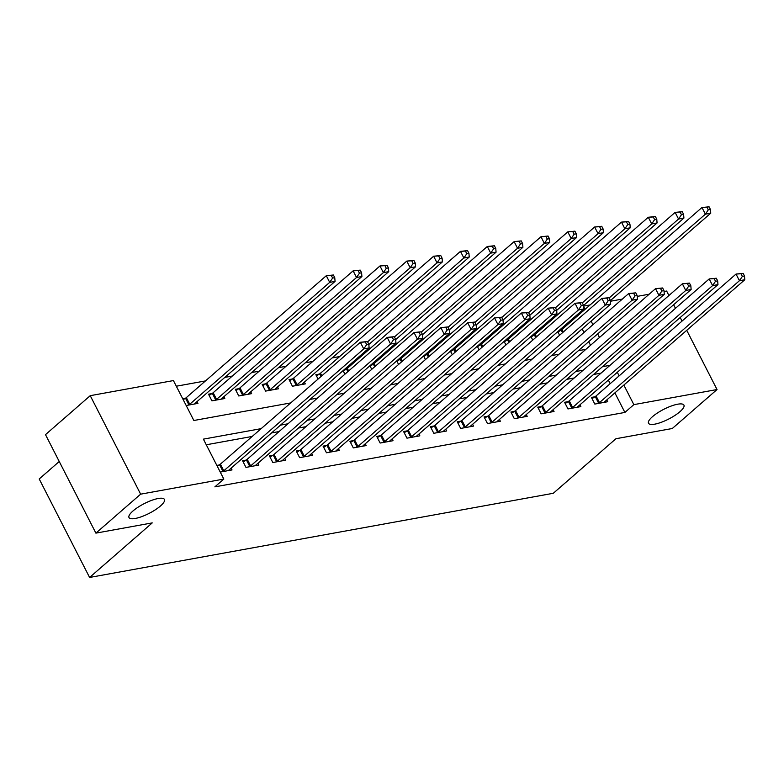 <?xml version="1.0" encoding="UTF-8"?>
<svg xmlns="http://www.w3.org/2000/svg" width="784" height="784" viewBox="0 0 784 784"><rect width="100%" height="100%" fill="white"/><g stroke="black" fill="none" stroke-linecap="round" stroke-linejoin="round"><path stroke-width="1.18" d="M652.484 416.676A19.904 5.449 -27.1 0 1 671.124 406.073A19.904 5.449 -27.1 0 1 683.932 405.112A19.904 5.449 -27.1 0 1 679.953 411.688A19.904 5.449 -27.1 0 1 661.314 422.292A19.904 5.449 -27.1 0 1 648.505 423.242A19.904 5.449 -27.1 0 1 652.484 416.676M132.976 510.982A19.904 5.449 -27.1 0 1 151.616 500.378A19.904 5.449 -27.1 0 1 164.424 499.418A19.904 5.449 -27.1 0 1 160.455 505.994A19.904 5.449 -27.1 0 1 141.806 516.597A19.904 5.449 -27.1 0 1 128.997 517.548A19.904 5.449 -27.1 0 1 132.976 510.982M59.241 461.511L39.2 478.965L89.601 577.455L553.298 493.283L615.94 438.726L672.29 428.505L717.037 389.54L633.854 404.632L623.848 385.081M89.601 577.455L152.243 522.899L95.893 533.13L45.492 434.64L90.238 395.675L173.421 380.573L193.854 420.498L290.697 402.927M554.327 317.598L552.22 317.981M527.495 322.469L525.378 322.851M500.662 327.34L498.546 327.722M473.82 332.21L471.713 332.592M446.988 337.081L444.881 337.463M420.155 341.951L418.048 342.334M393.323 346.822L391.216 347.204M366.491 351.693L364.374 352.075M339.658 356.563L332.142 357.925M312.816 361.434L305.309 362.796M285.984 366.304L278.477 367.667M259.151 371.175L251.644 372.537M232.319 376.046L224.812 377.408M205.486 380.916L176.312 386.218M583.561 306.123L590.107 304.937M610.393 301.252L622.339 299.076M637.235 296.381L649.181 294.206M664.068 291.511L666.635 291.04L668.919 295.509M590.538 345.274L588.706 341.697M583.992 332.485L582.159 328.898M576.122 317.108L575.613 316.109M186.19 405.514L197.96 403.378L197.049 401.584M185.171 398.429L182.78 398.86M212.003 393.558L208.515 394.185L211.915 400.849L224.802 398.507L223.881 396.714M238.836 388.688L235.347 389.315L238.757 395.969L251.635 393.637L250.713 391.843M265.678 383.817L262.179 384.444L265.59 391.098L278.467 388.766L277.546 386.973M292.51 378.946L289.012 379.574L292.422 386.228L305.299 383.895L304.388 382.102M318.079 379.074L315.854 374.703L319.343 374.076M344.921 374.203L343.088 370.616M346.175 369.205L344.333 369.538M371.753 369.333L369.921 365.746M373.008 364.325L371.165 364.668M398.586 364.462L396.753 360.875M399.84 359.454L397.998 359.797M425.418 359.591L423.585 356.005M426.682 354.584L424.83 354.927M452.25 354.721L450.418 351.134M453.515 349.713L451.662 350.056M479.093 349.84L477.26 346.263M480.347 344.842L478.505 345.176M505.925 344.97L504.092 341.393M507.179 339.972L505.337 340.305M532.757 340.099L530.925 336.522M534.012 335.101L532.169 335.434M559.59 335.229L557.757 331.652M560.844 330.231L559.002 330.564M261.15 428.652L203.389 439.138L223.822 479.063L214.875 486.864L624.897 412.433L614.891 392.872M610.177 383.66L608.345 380.083M601.044 373.125L593.537 374.487M574.211 377.996L566.695 379.358M547.379 382.866L539.862 384.229M520.537 387.737L513.03 389.099M493.704 392.608L486.198 393.97M466.872 397.478L459.365 398.84M440.04 402.349L432.533 403.711M413.207 407.219L405.691 408.582M386.375 412.09L378.858 413.452M359.533 416.961L352.026 418.323M332.7 421.831L325.193 423.193M305.868 426.702L298.361 428.064M279.035 431.572L271.529 432.935M252.203 436.443L206.28 444.783M220.245 472.066L232.025 469.93L231.104 468.136M219.226 464.981L216.835 465.412M246.058 460.11L242.57 460.737L245.97 467.391L258.857 465.059L257.936 463.266M272.891 455.239L269.402 455.867L272.812 462.521L285.69 460.188L284.768 458.395M299.733 450.369L296.234 450.996L299.645 457.65L312.522 455.318L311.611 453.524M326.565 445.488L323.067 446.125L326.477 452.78L339.354 450.447L338.443 448.654M353.398 440.618L349.909 441.255L353.31 447.909L366.187 445.577L365.275 443.783M380.23 435.747L376.741 436.384L380.142 443.038L393.029 440.706L392.108 438.913M407.063 430.877L403.574 431.514L406.974 438.168L419.861 435.835L418.94 434.042M433.895 426.006L430.406 426.643L433.817 433.297L446.694 430.955L445.773 429.171M460.737 421.135L457.239 421.772L460.649 428.427L473.526 426.084L472.615 424.301M487.57 416.265L484.071 416.902L487.481 423.556L500.359 421.214L499.447 419.43M514.402 411.394L510.913 412.031L514.314 418.685L527.191 416.343L526.28 414.56M541.234 406.524L537.746 407.161L541.146 413.815L554.033 411.473L553.112 409.679M568.067 401.653L564.578 402.29L567.979 408.944L580.866 406.602L579.944 404.809M594.899 396.782L591.41 397.419L594.821 404.074L607.698 401.731L606.777 399.938M95.893 533.13L140.64 494.165L90.238 395.675M673.632 304.731L675.465 308.308M680.189 317.52L682.021 321.107M686.735 330.319L717.037 389.54M624.897 412.433L633.854 404.632M223.822 479.063L140.64 494.165M609.991 365.324L602.484 366.687M583.159 370.195L575.652 371.557M556.326 375.066L548.81 376.438M529.494 379.936L521.977 381.308M502.652 384.817L495.145 386.179M475.819 389.687L468.313 391.049M448.987 394.558L441.48 395.92M422.155 399.428L414.648 400.791M395.322 404.299L387.806 405.661M368.49 409.17L360.973 410.532M341.648 414.04L334.141 415.402M314.815 418.911L307.308 420.273M287.983 423.781L280.476 425.144M619.125 375.869L617.292 372.282M599.486 337.483L597.653 333.906M592.939 324.684L591.107 321.107M585.07 309.317L583.59 306.407M310.013 399.419L317.53 398.056M336.855 394.548L344.362 393.186M363.688 389.677L371.195 388.305M390.52 384.807L398.027 383.435M417.353 379.926L424.859 378.564M444.185 375.056L451.702 373.694M471.017 370.185L478.534 368.823M497.86 365.315L505.366 363.952M524.692 360.444L532.199 359.082M551.524 355.573L559.031 354.211M578.357 350.703L585.873 349.341M222.636 471.635L222.97 471.419A3.107 0.853 152.9 0 0 223.793 470.802L363.756 348.919L369.127 347.949L229.163 469.832A3.107 0.853 152.9 0 0 228.644 470.38L228.526 470.567M217.266 466.245L219.559 464.755A3.107 0.853 152.9 0 0 220.382 464.148L360.346 342.265L367.451 341.55L365.305 341.942L366.667 344.607L368.823 344.215L367.451 341.55M366.667 344.607L363.756 348.919L360.346 342.265L365.305 341.942M369.127 347.949L368.823 344.215M194.471 404.015L194.589 403.838A3.107 0.853 -27.1 0 1 195.098 403.28L335.072 281.397L329.701 282.367L326.291 275.713L186.327 397.596A3.107 0.853 -27.1 0 1 185.504 398.213L183.211 399.693M331.25 275.39L326.291 275.713L333.396 274.998L331.25 275.39L332.612 278.055L334.758 277.663L333.396 274.998M332.612 278.055L329.701 282.367L189.738 404.25A3.107 0.853 -27.1 0 1 188.915 404.867L188.581 405.083M334.758 277.663L335.072 281.397M249.469 466.764L249.802 466.549A3.107 0.853 152.9 0 0 250.625 465.931L390.589 344.049L395.959 343.069L255.996 464.961A3.107 0.853 152.9 0 0 255.476 465.51L255.359 465.686M243.197 461.962L246.401 459.885A3.107 0.853 152.9 0 0 247.225 459.277L387.188 337.394L394.293 336.679L392.147 337.071L393.509 339.737L395.655 339.345L394.293 336.679M393.509 339.737L390.589 344.049L387.188 337.394L392.147 337.071M395.959 343.069L395.655 339.345M276.301 461.894L276.634 461.668A3.107 0.853 152.9 0 0 277.458 461.061L417.421 339.178L422.792 338.198L282.828 460.09A3.107 0.853 152.9 0 0 282.318 460.639L282.201 460.816M270.029 457.092L273.234 455.014A3.107 0.853 152.9 0 0 274.057 454.406L414.021 332.524L421.126 331.808L418.979 332.2L420.342 334.866L422.488 334.474L421.126 331.808M420.342 334.866L417.421 339.178L414.021 332.524L418.979 332.2M422.792 338.198L422.488 334.474M303.134 457.023L303.467 456.798A3.107 0.853 152.9 0 0 304.29 456.19L444.254 334.307L449.624 333.327L309.66 455.22A3.107 0.853 152.9 0 0 309.151 455.769L309.033 455.945M296.862 452.221L300.066 450.143A3.107 0.853 152.9 0 0 300.889 449.536L440.853 327.653L447.958 326.938L445.812 327.33L447.174 329.986L449.32 329.603L447.958 326.938M447.174 329.986L444.254 334.307L440.853 327.653L445.812 327.33M449.624 333.327L449.32 329.603M221.304 399.144L221.421 398.968A3.107 0.853 -27.1 0 1 221.941 398.409L361.904 276.527L356.534 277.497L353.133 270.843L213.16 392.725A3.107 0.853 -27.1 0 1 212.337 393.343L209.142 395.41M358.092 270.519L353.133 270.843L360.238 270.127L358.092 270.519L359.454 273.185L361.6 272.793L360.238 270.127M359.454 273.185L356.534 277.497L216.57 399.379A3.107 0.853 -27.1 0 1 215.747 399.997L215.414 400.212M361.6 272.793L361.904 276.527M248.136 394.274L248.254 394.087A3.107 0.853 -27.1 0 1 248.773 393.539L388.737 271.656L383.366 272.626L379.966 265.972L240.002 387.855A3.107 0.853 -27.1 0 1 239.179 388.472L235.974 390.54M384.924 265.649L379.966 265.972L387.071 265.257L384.924 265.649L386.287 268.314L388.433 267.922L387.071 265.257M386.287 268.314L383.366 272.626L243.403 394.509A3.107 0.853 -27.1 0 1 242.579 395.126L242.246 395.342M388.433 267.922L388.737 271.656M274.978 389.403L275.096 389.217A3.107 0.853 -27.1 0 1 275.605 388.668L415.569 266.785L410.199 267.756L406.798 261.101L266.834 382.984A3.107 0.853 -27.1 0 1 266.011 383.592L262.807 385.669M411.757 260.778L406.798 261.101L413.903 260.386L411.757 260.778L413.119 263.444L415.265 263.052L413.903 260.386M413.119 263.444L410.199 267.756L270.235 389.638A3.107 0.853 -27.1 0 1 269.412 390.256L269.079 390.471M415.265 263.052L415.569 266.785M329.966 452.152L330.309 451.927A3.107 0.853 152.9 0 0 331.132 451.319L471.096 329.437L476.456 328.457L336.493 450.349A3.107 0.853 152.9 0 0 335.983 450.898L335.866 451.074M323.694 447.35L326.899 445.273A3.107 0.853 152.9 0 0 327.722 444.665L467.685 322.783L474.79 322.067L472.644 322.459L474.006 325.115L476.153 324.733L474.79 322.067M474.006 325.115L471.096 329.437L467.685 322.783L472.644 322.459M476.456 328.457L476.153 324.733M301.811 384.523L301.928 384.346A3.107 0.853 -27.1 0 1 302.438 383.797L442.401 261.905L437.041 262.885L433.63 256.231L293.667 378.113A3.107 0.853 -27.1 0 1 292.844 378.721L289.639 380.799M438.589 255.907L433.63 256.231L440.735 255.515L438.589 255.907L439.951 258.573L442.098 258.181L440.735 255.515M439.951 258.573L437.041 262.885L297.077 384.768A3.107 0.853 -27.1 0 1 296.244 385.385L295.911 385.601M442.098 258.181L442.401 261.905M356.798 447.282L357.141 447.056A3.107 0.853 152.9 0 0 357.965 446.449L497.928 324.566L503.289 323.586L363.325 445.479A3.107 0.853 152.9 0 0 362.816 446.027L362.698 446.204M350.526 442.48L353.731 440.402A3.107 0.853 152.9 0 0 354.554 439.795L494.518 317.912L501.623 317.197L499.477 317.589L500.839 320.244L502.985 319.862L501.623 317.197M500.839 320.244L497.928 324.566L494.518 317.912L499.477 317.589M503.289 323.586L502.985 319.862M383.641 442.401L383.974 442.186A3.107 0.853 152.9 0 0 384.797 441.578L524.761 319.696L530.131 318.716L390.167 440.608A3.107 0.853 152.9 0 0 389.648 441.157L389.53 441.333M377.359 437.609L380.563 435.532A3.107 0.853 152.9 0 0 381.387 434.924L521.35 313.041L528.465 312.326L526.309 312.718L527.671 315.374L529.827 314.992L528.465 312.326M527.671 315.374L524.761 319.696L521.35 313.041L526.309 312.718M530.131 318.716L529.827 314.992M410.473 437.531L410.806 437.315A3.107 0.853 152.9 0 0 411.629 436.708L551.593 314.825L556.963 313.845L417 435.737A3.107 0.853 152.9 0 0 416.48 436.286L416.363 436.463M404.201 432.729L407.406 430.661A3.107 0.853 152.9 0 0 408.229 430.053L548.192 308.171L555.297 307.455L553.151 307.847L554.513 310.503L556.66 310.121L555.297 307.455M554.513 310.503L551.593 314.825L548.192 308.171L553.151 307.847M556.963 313.845L556.66 310.121M437.305 432.66L437.639 432.445A3.107 0.853 152.9 0 0 438.462 431.837L578.425 309.954L583.796 308.974L443.832 430.867A3.107 0.853 152.9 0 0 443.323 431.416L443.205 431.592M431.033 427.858L434.238 425.79A3.107 0.853 152.9 0 0 435.061 425.183L575.025 303.29L582.13 302.585L579.984 302.977L581.346 305.633L583.492 305.241L582.13 302.585M581.346 305.633L578.425 309.954L575.025 303.29L579.984 302.977M583.796 308.974L583.492 305.241M464.138 427.79L464.471 427.574A3.107 0.853 152.9 0 0 465.294 426.966L605.268 305.084L610.628 304.104L470.665 425.986A3.107 0.853 152.9 0 0 470.155 426.545L470.037 426.721M457.866 422.988L461.07 420.92A3.107 0.853 152.9 0 0 461.894 420.312L601.857 298.42L608.962 297.714L606.816 298.106L608.178 300.762L610.324 300.37L608.962 297.714M608.178 300.762L605.268 305.084L601.857 298.42L606.816 298.106M610.628 304.104L610.324 300.37M368.843 344.47L469.234 257.034L463.873 258.014L460.463 251.36L320.499 373.243A3.107 0.853 -27.1 0 1 319.676 373.85L316.471 375.928M465.422 251.037L460.463 251.36L467.568 250.645L465.422 251.037L466.784 253.702L468.93 253.31L467.568 250.645M466.784 253.702L463.873 258.014L367.608 341.844M468.93 253.31L469.234 257.034M395.675 339.599L496.076 252.164L490.706 253.144L487.295 246.49L347.332 368.372A3.107 0.853 -27.1 0 1 346.508 368.98L343.304 371.057M492.254 246.166L487.295 246.49L494.4 245.774L492.254 246.166L493.616 248.822L495.762 248.44L494.4 245.774M493.616 248.822L490.706 253.144L394.44 336.973M495.762 248.44L496.076 252.164M422.507 334.729L522.908 247.293L517.538 248.273L514.137 241.619L374.174 363.502A3.107 0.853 -27.1 0 1 373.341 364.109L370.146 366.187M519.096 241.296L514.137 241.619L521.242 240.904L519.096 241.296L520.458 243.951L522.605 243.569L521.242 240.904M520.458 243.951L517.538 248.273L421.273 332.102M522.605 243.569L522.908 247.293M449.34 329.858L549.741 242.423L544.37 243.403L540.97 236.748L401.006 358.631A3.107 0.853 -27.1 0 1 400.183 359.239L396.978 361.316M545.929 236.425L540.97 236.748L548.075 236.033L545.929 236.425L547.291 239.081L549.437 238.699L548.075 236.033M547.291 239.081L544.37 243.403L448.105 327.232M549.437 238.699L549.741 242.423M476.172 324.988L576.573 237.552L571.203 238.532L567.802 231.878L427.839 353.76A3.107 0.853 -27.1 0 1 427.015 354.368L423.811 356.446M572.761 231.554L567.802 231.878L574.907 231.162L572.761 231.554L574.123 234.21L576.269 233.828L574.907 231.162M574.123 234.21L571.203 238.532L474.937 322.361M576.269 233.828L576.573 237.552M490.97 422.919L491.313 422.703A3.107 0.853 152.9 0 0 492.136 422.096L632.1 300.203L637.461 299.233L497.497 421.116A3.107 0.853 152.9 0 0 496.987 421.674L496.87 421.851M484.698 418.117L487.903 416.049A3.107 0.853 152.9 0 0 488.726 415.442L628.69 293.549L635.795 292.844L633.648 293.236L635.011 295.891L637.157 295.499L635.795 292.844M635.011 295.891L632.1 300.203L628.69 293.549L633.648 293.236M637.461 299.233L637.157 295.499M503.005 320.117L603.406 232.681L598.045 233.661L594.635 227.007L454.671 348.89A3.107 0.853 -27.1 0 1 453.848 349.497L450.643 351.575M599.593 226.684L594.635 227.007L601.74 226.292L599.593 226.684L600.956 229.34L603.102 228.957L601.74 226.292M600.956 229.34L598.045 233.661L501.78 317.491M603.102 228.957L603.406 232.681M517.803 418.048L518.146 417.833A3.107 0.853 152.9 0 0 518.969 417.225L658.932 295.333L664.293 294.363L524.329 416.245A3.107 0.853 152.9 0 0 523.82 416.804L523.702 416.98M511.531 413.246L514.735 411.179A3.107 0.853 152.9 0 0 515.558 410.571L655.522 288.679L662.627 287.973L660.481 288.355L661.843 291.021L663.989 290.629L662.627 287.973M661.843 291.021L658.932 295.333L655.522 288.679L660.481 288.355M664.293 294.363L663.989 290.629M529.847 315.246L630.238 227.811L624.877 228.791L621.467 222.127L481.503 344.019A3.107 0.853 -27.1 0 1 480.68 344.627L477.476 346.695M626.426 221.813L621.467 222.127L628.572 221.421L626.426 221.813L627.788 224.469L629.934 224.077L628.572 221.421M627.788 224.469L624.877 228.791L528.612 312.62M629.934 224.077L630.238 227.811M544.645 413.178L544.978 412.962A3.107 0.853 152.9 0 0 545.801 412.355L685.765 290.462L691.135 289.492L551.172 411.375A3.107 0.853 152.9 0 0 550.652 411.933L550.535 412.11M538.363 408.376L541.568 406.308A3.107 0.853 152.9 0 0 542.391 405.7L682.364 283.808L689.469 283.102L687.313 283.485L688.675 286.15L690.831 285.758L689.469 283.102M688.675 286.15L685.765 290.462L682.364 283.808L687.313 283.485M691.135 289.492L690.831 285.758M556.679 310.376L657.08 222.94L651.71 223.92L648.299 217.256L508.336 339.149A3.107 0.853 -27.1 0 1 507.513 339.756L504.308 341.824M653.258 216.943L648.299 217.256L655.404 216.551L653.258 216.943L654.62 219.598L656.767 219.206L655.404 216.551M654.62 219.598L651.71 223.92L555.444 307.749M656.767 219.206L657.08 222.94M571.477 408.307L571.81 408.092A3.107 0.853 152.9 0 0 572.634 407.484L712.597 285.592L717.968 284.621L578.004 406.504A3.107 0.853 152.9 0 0 577.485 407.063L577.367 407.239M565.205 403.505L568.41 401.437A3.107 0.853 152.9 0 0 569.233 400.83L709.197 278.937L716.302 278.232L714.155 278.614L715.518 281.28L717.664 280.888L716.302 278.232M715.518 281.28L712.597 285.592L709.197 278.937L714.155 278.614M717.968 284.621L717.664 280.888M583.512 305.505L683.913 218.07L678.542 219.04L675.142 212.386L535.178 334.278A3.107 0.853 -27.1 0 1 534.355 334.886L531.15 336.953M680.1 212.072L675.142 212.386L682.247 211.68L680.1 212.072L681.463 214.728L683.609 214.336L682.247 211.68M681.463 214.728L678.542 219.04L582.277 302.879M683.609 214.336L683.913 218.07M598.31 403.437L598.643 403.221A3.107 0.853 152.9 0 0 599.466 402.613L739.43 280.721L744.8 279.751L604.836 401.633A3.107 0.853 152.9 0 0 604.327 402.192L604.209 402.368M592.038 398.635L595.242 396.567A3.107 0.853 152.9 0 0 596.065 395.959L736.029 274.067L743.134 273.361L740.988 273.743L742.35 276.409L744.496 276.017L743.134 273.361M742.35 276.409L739.43 280.721L736.029 274.067L740.988 273.743M744.8 279.751L744.496 276.017M610.344 300.635L710.745 213.199L705.375 214.169L701.974 207.515L562.01 329.407A3.107 0.853 -27.1 0 1 561.187 330.015L557.983 332.083M706.933 207.192L701.974 207.515L709.079 206.809L706.933 207.192L708.295 209.857L710.441 209.465L709.079 206.809M708.295 209.857L705.375 214.169L609.109 298.008M710.441 209.465L710.745 213.199M222.97 471.419L219.559 464.755M223.793 470.802L220.382 464.148M186.327 397.596L189.738 404.25M185.504 398.213L188.915 404.867M249.802 466.549L246.401 459.885M250.625 465.931L247.225 459.277M276.634 461.668L273.234 455.014M277.458 461.061L274.057 454.406M303.467 456.798L300.066 450.143M304.29 456.19L300.889 449.536M213.16 392.725L216.57 399.379M212.337 393.343L215.747 399.997M240.002 387.855L243.403 394.509M239.179 388.472L242.579 395.126M266.834 382.984L270.235 389.638M266.011 383.592L269.412 390.256M330.309 451.927L326.899 445.273M331.132 451.319L327.722 444.665M293.667 378.113L297.077 384.768M292.844 378.721L296.244 385.385M357.141 447.056L353.731 440.402M357.965 446.449L354.554 439.795M383.974 442.186L380.563 435.532M384.797 441.578L381.387 434.924M410.806 437.315L407.406 430.661M411.629 436.708L408.229 430.053M437.639 432.445L434.238 425.79M438.462 431.837L435.061 425.183M464.471 427.574L461.07 420.92M465.294 426.966L461.894 420.312M320.499 373.243L321.822 375.82M319.676 373.85L321.028 376.506M347.332 368.372L348.655 370.95M346.508 368.98L347.871 371.636M374.174 363.502L375.487 366.079M373.341 364.109L374.703 366.765M401.006 358.631L402.319 361.208M400.183 359.239L401.535 361.894M427.839 353.76L429.152 356.338M427.015 354.368L428.368 357.014M491.313 422.703L487.903 416.049M492.136 422.096L488.726 415.442M454.671 348.89L455.984 351.467M453.848 349.497L455.2 352.143M518.146 417.833L514.735 411.179M518.969 417.225L515.558 410.571M481.503 344.019L482.826 346.597M480.68 344.627L482.033 347.273M544.978 412.962L541.568 406.308M545.801 412.355L542.391 405.7M508.336 339.149L509.659 341.726M507.513 339.756L508.875 342.402M571.81 408.092L568.41 401.437M572.634 407.484L569.233 400.83M535.178 334.278L536.491 336.846M534.355 334.886L535.707 337.532M598.643 403.221L595.242 396.567M599.466 402.613L596.065 395.959M562.01 329.407L563.324 331.975M561.187 330.015L562.54 332.661"/></g></svg>
